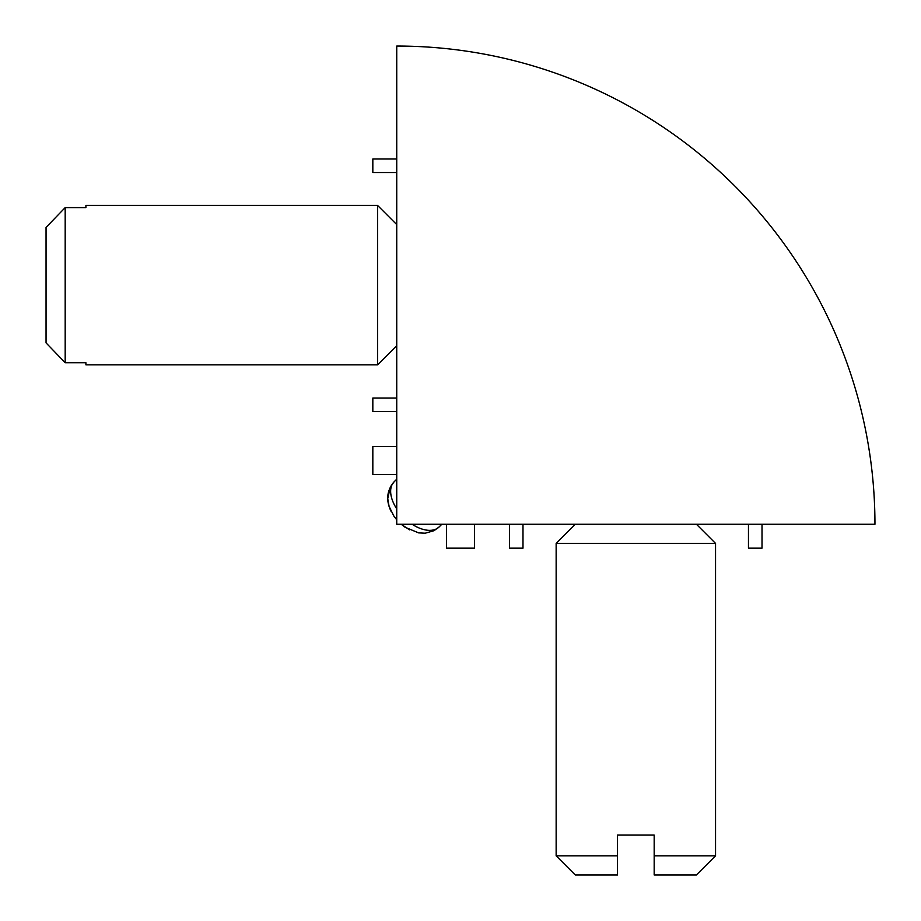 <?xml version="1.0" encoding="UTF-8"?>
<svg xmlns="http://www.w3.org/2000/svg" width="921" height="921" viewBox="0 0 921 921"><rect width="100%" height="100%" fill="white"/><g stroke="black" fill="none" stroke-linecap="round" stroke-linejoin="round"><path stroke-width="1.38" d="M396.744 524.256L874.95 524.256L396.744 524.256L396.744 46.05L396.744 524.256L874.95 524.256A478.206 478.206 0 0 0 396.744 46.05L396.744 77.928M762.012 524.256L762.012 548.168L748.462 548.168L748.462 524.256M522.99 524.256L522.99 548.168L509.44 548.168L509.44 524.256M396.744 411.56L372.832 411.56L372.832 398.01L396.744 398.01M396.744 172.538L372.832 172.538L372.832 158.988L396.744 158.988M372.832 446.547L396.744 446.547L372.832 446.547L372.832 474.453L396.744 474.453M446.547 548.168L446.547 524.256L446.547 548.168L474.453 548.168L474.453 524.256M391.137 511.454C385.726 500.437 386.728 490.548 394.13 481.787L390.32 486.967L387.729 498.675L389.111 506.481L393.935 516.174L396.744 519.789L393.843 516.036L389.053 506.308L387.729 498.549L390.354 486.887L394.13 481.787A31.878 18.408 45 0 0 396.744 508.864A31.878 18.408 45 0 1 394.13 481.787A31.878 18.408 45 0 0 394.13 504.328A31.878 18.408 45 0 0 396.744 508.864M412.136 524.256A31.878 18.408 45 0 0 439.213 526.87A31.878 18.408 45 0 1 412.136 524.256A31.878 18.408 45 0 0 416.672 526.87A31.878 18.408 45 0 0 439.213 526.87L434.067 530.669L425.226 533.201L418.641 532.891L405.044 527.215L401.211 524.256L409.546 529.863M396.744 46.05A478.206 478.206 0 0 1 874.95 524.256A478.206 478.206 0 0 0 396.744 46.05M635.847 543.39L556.146 543.39L556.146 855.816L617.507 855.816L617.507 835.094L654.175 835.094L654.175 855.816L715.548 855.816L715.548 543.39L635.847 543.39M715.548 855.816L696.414 874.95L654.175 874.95L654.175 855.816M654.175 873.695L654.175 874.95M617.507 855.816L617.507 874.95L575.268 874.95L556.146 855.816M617.507 874.95L617.507 873.649M396.744 224.586L377.61 205.452L85.906 205.452L85.906 207.593L85.906 205.452M396.744 345.732L377.61 364.854L377.61 205.452M85.906 207.593L65.184 207.593L65.184 362.724L85.906 362.724L85.906 364.854L85.906 362.724M377.61 364.854L85.906 364.854M46.05 342.888L65.184 362.724L46.05 342.888L46.05 227.418L65.184 207.593L46.05 227.418M396.744 479.173L394.13 481.787M441.827 524.256L439.213 526.87M575.268 524.256L556.146 543.39M696.414 524.256L715.548 543.39"/></g></svg>
